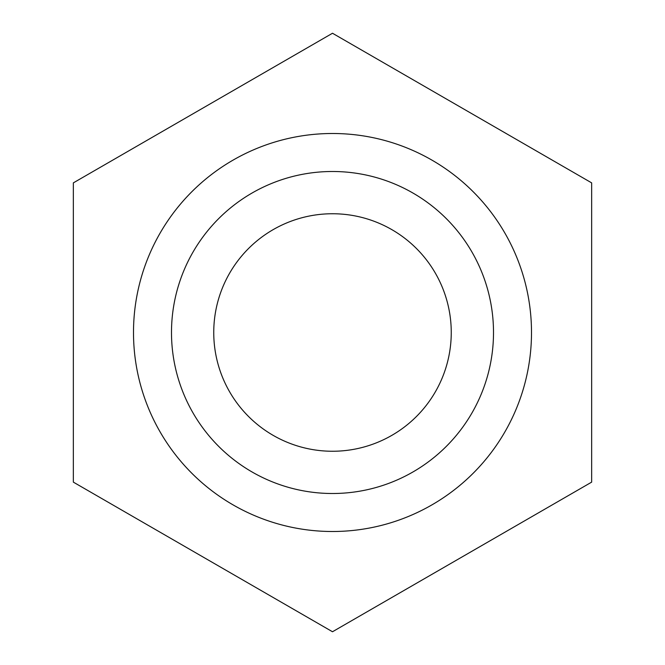 <?xml version="1.0" encoding="UTF-8"?>
<svg xmlns="http://www.w3.org/2000/svg" width="665" height="665" viewBox="0 0 665 665"><rect width="100%" height="100%" fill="white"/><g stroke="black" fill="none" stroke-linecap="round" stroke-linejoin="round"><path stroke-width="1" d="M332.5 133.499A199.001 199.001 0 0 0 133.499 332.5A199.001 199.001 0 0 0 332.5 531.501A199.001 199.001 0 0 0 531.501 332.5A199.001 199.001 0 0 0 332.5 133.499M73.341 182.875L332.5 33.25L591.659 182.875L591.659 482.125L332.5 631.75L73.341 482.125L73.341 182.875M332.5 171.495A161.005 161.005 0 0 0 171.495 332.5A161.005 161.005 0 0 0 332.5 493.505A161.005 161.005 0 0 0 493.505 332.5A161.005 161.005 0 0 0 332.5 171.495M332.5 451.252A118.752 118.752 0 0 0 451.252 332.5A118.752 118.752 0 0 0 332.5 213.748A118.752 118.752 0 0 0 213.748 332.5A118.752 118.752 0 0 0 332.5 451.252"/></g></svg>
